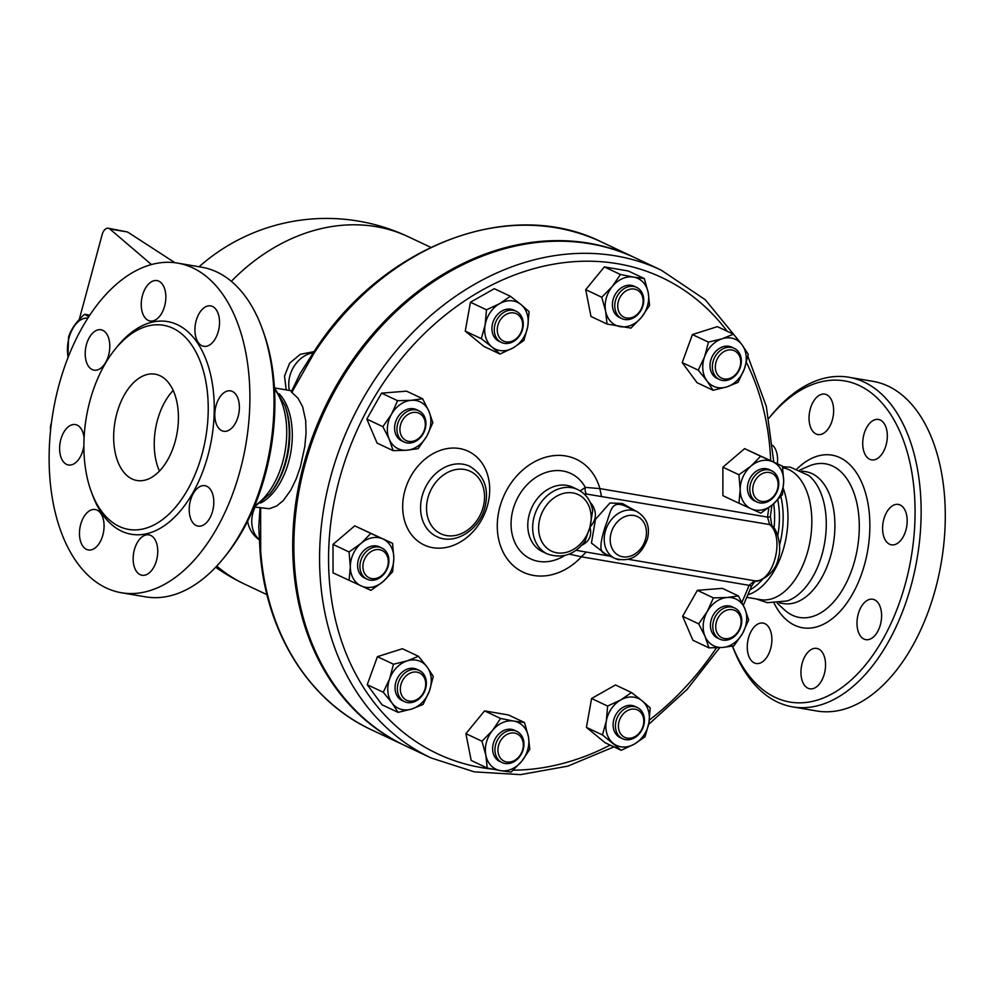 <?xml version="1.0" encoding="UTF-8"?>
<svg xmlns="http://www.w3.org/2000/svg" width="995" height="995" viewBox="0 0 995 995"><rect width="100%" height="100%" fill="white"/><g stroke="black" fill="none" stroke-linecap="round" stroke-linejoin="round"><path stroke-width="1.49" d="M223.651 558.133L225.815 555.471A162.881 95.221 -80.3 0 0 265.366 474.242A162.881 95.221 -80.3 0 0 263.687 332.778L262.531 329.544A167.197 97.746 99.7 0 1 264.247 474.752A167.197 97.746 99.7 0 1 223.651 558.133A167.197 97.746 99.7 0 1 145.618 596.863L121.477 592.759A167.197 97.746 -80.3 0 0 240.093 470.647A167.197 97.746 -80.3 0 0 177.545 263.09A167.197 97.746 -80.3 0 0 53.145 411.52A167.197 97.746 -80.3 0 0 121.465 592.759M177.533 263.09L201.686 267.207A167.197 97.746 99.7 0 1 262.531 329.544M116.825 413.559A53.929 31.529 99.7 0 1 155.096 374.17A53.929 31.529 99.7 0 1 177.135 432.626A53.929 31.529 99.7 0 1 137.011 480.51A53.929 31.529 99.7 0 1 116.825 413.559M159.474 471.083A53.929 31.529 99.7 0 1 157.384 420.45A53.929 31.529 99.7 0 1 173.18 390.488M202.159 453.795A103.555 60.533 -80.3 0 0 163.416 325.253A103.555 60.533 -80.3 0 0 86.366 417.179A103.555 60.533 -80.3 0 0 128.691 529.427A103.555 60.533 -80.3 0 0 202.159 453.795M215.99 405.823A20.497 11.977 99.7 0 1 230.529 390.861A20.497 11.977 99.7 0 1 238.899 413.074A20.497 11.977 99.7 0 1 223.651 431.27A20.497 11.977 99.7 0 1 215.99 405.823M195.629 336.285A20.497 11.977 99.7 0 1 198.279 315.104A20.497 11.977 99.7 0 1 210.666 305.9A20.497 11.977 99.7 0 1 219.037 328.126A20.497 11.977 99.7 0 1 203.788 346.322A20.497 11.977 99.7 0 1 195.629 336.285M148.255 320.415A20.497 11.977 99.7 0 1 142.049 297.169A20.497 11.977 99.7 0 1 156.986 280.59A20.497 11.977 99.7 0 1 165.357 302.803A20.497 11.977 99.7 0 1 150.108 320.999A20.497 11.977 99.7 0 1 148.255 320.415M101.614 367.528A20.497 11.977 99.7 0 1 94.065 370.165A20.497 11.977 99.7 0 1 85.694 347.951A20.497 11.977 99.7 0 1 100.943 329.755A20.497 11.977 99.7 0 1 109.798 345.663A20.497 11.977 99.7 0 1 101.614 367.528M83.891 445.685A20.497 11.977 99.7 0 1 83.02 450.026A20.497 11.977 99.7 0 1 68.481 464.988A20.497 11.977 99.7 0 1 60.098 442.775A20.497 11.977 99.7 0 1 75.346 424.579A20.497 11.977 99.7 0 1 84.09 438.198M103.368 519.564A20.497 11.977 99.7 0 1 100.719 540.745A20.497 11.977 99.7 0 1 88.344 549.949A20.497 11.977 99.7 0 1 79.961 527.736A20.497 11.977 99.7 0 1 95.209 509.539A20.497 11.977 99.7 0 1 103.368 519.564M150.743 535.434A20.497 11.977 99.7 0 1 156.949 558.692A20.497 11.977 99.7 0 1 142.024 575.259A20.497 11.977 99.7 0 1 133.641 553.046A20.497 11.977 99.7 0 1 148.889 534.85A20.497 11.977 99.7 0 1 150.743 535.434M197.396 488.321A20.497 11.977 99.7 0 1 204.933 485.697A20.497 11.977 99.7 0 1 213.316 507.91A20.497 11.977 99.7 0 1 198.067 526.106A20.497 11.977 99.7 0 1 189.212 510.186A20.497 11.977 99.7 0 1 197.396 488.321M732.469 646.153A167.197 97.746 -80.3 0 0 792.716 706.898A167.197 97.746 -80.3 0 0 911.333 584.786A167.197 97.746 -80.3 0 0 848.772 377.229A167.197 97.746 -80.3 0 0 770.752 415.96L768.936 418.198A162.881 95.221 99.7 0 1 883.871 405.201A162.881 95.221 99.7 0 1 905.549 583.095A162.881 95.221 99.7 0 1 821.049 698.876A162.881 95.221 99.7 0 1 732.544 646.141M873.399 637.024A20.497 11.977 99.7 0 1 865.861 639.648A20.497 11.977 99.7 0 1 857.479 617.435A20.497 11.977 99.7 0 1 872.727 599.239A20.497 11.977 99.7 0 1 881.595 615.159A20.497 11.977 99.7 0 1 873.399 637.024M807.952 688.217A20.497 11.977 99.7 0 1 801.746 664.983A20.497 11.977 99.7 0 1 816.671 648.392A20.497 11.977 99.7 0 1 825.066 670.593A20.497 11.977 99.7 0 1 809.818 688.814A20.497 11.977 99.7 0 1 807.952 688.217M747.979 653.466A20.497 11.977 99.7 0 1 750.628 632.285A20.497 11.977 99.7 0 1 763.003 623.081A20.497 11.977 99.7 0 1 771.386 645.307A20.497 11.977 99.7 0 1 756.138 663.503A20.497 11.977 99.7 0 1 747.979 653.466M772.779 445.412A20.497 11.977 99.7 0 1 777.356 463.745M826.634 394.729A20.497 11.977 99.7 0 1 832.84 417.975A20.497 11.977 99.7 0 1 817.927 434.554A20.497 11.977 99.7 0 1 809.532 412.353A20.497 11.977 99.7 0 1 824.78 394.144A20.497 11.977 99.7 0 1 826.634 394.729M886.62 429.492A20.497 11.977 99.7 0 1 883.958 450.673A20.497 11.977 99.7 0 1 871.583 459.864A20.497 11.977 99.7 0 1 863.212 437.651A20.497 11.977 99.7 0 1 878.461 419.455A20.497 11.977 99.7 0 1 886.62 429.492M905.985 529.85A20.497 11.977 99.7 0 1 891.445 544.825A20.497 11.977 99.7 0 1 883.075 522.611A20.497 11.977 99.7 0 1 898.323 504.415A20.497 11.977 99.7 0 1 905.985 529.85M792.716 706.898L816.87 711.002A167.197 97.746 -80.3 0 0 935.487 588.891A167.197 97.746 -80.3 0 0 872.926 381.346L848.772 377.229M779.359 602.87L783.538 603.579A66.876 39.091 -80.3 0 0 830.987 554.737A66.876 39.091 -80.3 0 0 805.962 471.717L801.771 470.996M393.124 450.648L389.244 439.243A25.882 20.733 115.2 0 0 406.868 450.25L393.124 450.648L377.08 443.073L366.819 419.094L382.864 426.656L391.483 414.268L397.59 400.699L411.345 400.301L422.589 398.734L428.969 411.308L432.85 422.713L426.731 436.283L418.111 448.67L406.868 450.25A25.882 20.733 115.2 0 0 426.731 436.283A25.882 20.733 115.2 0 0 428.969 411.308A25.882 20.733 115.2 0 0 411.345 400.301A25.882 20.733 115.2 0 0 391.483 414.268A25.882 20.733 115.2 0 0 389.244 439.243L382.864 426.656M366.819 419.094L381.545 393.137L397.59 400.699M743.34 605.308L751.598 586.03L749.086 585.334A263.202 210.753 -64.8 0 1 741.872 602.311M768.787 507.724A263.202 210.753 -64.8 0 1 767.493 517.089A6.467 1.356 8.7 0 0 770.391 516.417L771.784 525.596C778.675 530.31 781.398 549.8 778.513 557.362C775.677 576.13 755.267 583.381 755.043 580.819A6.467 5.162 -87.5 0 1 754.521 580.769L749.086 585.334L581.466 556.827A62.411 49.974 -64.8 0 1 504.502 554.712A62.411 49.974 -64.8 0 1 528.644 465.399A62.411 49.974 -64.8 0 1 599.898 488.595L585.309 487.388L580.197 490.908M431.183 757.979L405.475 745.852A269.67 215.94 -64.8 0 1 325.191 409.828A269.67 215.94 -64.8 0 1 635.519 258.028L661.24 270.155A269.67 215.94 115.2 0 0 350.899 421.955A269.67 215.94 115.2 0 0 431.183 757.979L474.329 771.871L520.509 774.632L567.722 766.162L613.927 746.897M381.545 393.137L406.545 391.159L422.589 398.734M738.962 503.221L722.905 495.659L722.867 467.19L744.596 448.646L782.431 466.145L783.699 480.971L782.48 494.614L772.854 504.477L760.74 513.159L738.962 503.221L740.18 489.577L738.912 474.752L751.026 466.07A25.882 20.733 115.2 0 0 740.18 489.577A25.882 20.733 115.2 0 0 751.101 508.781A25.882 20.733 115.2 0 0 772.854 504.477A25.882 20.733 115.2 0 0 783.699 480.971A25.882 20.733 115.2 0 0 772.792 461.767A25.882 20.733 115.2 0 0 751.026 466.07L760.653 456.22L782.431 466.145M487.227 768.028L485.846 755.205L481.953 741.213L492.525 730.429L500.597 718.465L513.806 721.089A25.882 20.733 115.2 0 0 492.525 730.429A25.882 20.733 115.2 0 0 485.846 755.205A25.882 20.733 115.2 0 0 500.435 770.64L487.227 768.028L471.182 760.454L465.909 733.638L484.553 710.89L508.457 714.957L524.502 722.532L528.395 736.524A25.882 20.733 115.2 0 0 513.806 721.089L524.502 722.532M621.166 750.305L602.46 734.944L606.303 721.101L607.634 706.064L620.83 699.895A25.882 20.733 115.2 0 0 606.303 721.101A25.882 20.733 115.2 0 0 613.057 743.215A25.882 20.733 115.2 0 0 634.35 744.123L621.166 750.305L605.109 742.73L586.416 727.382L591.59 698.502L615.47 684.97L631.514 692.532L642.123 700.803A25.882 20.733 115.2 0 0 620.83 699.895L631.514 692.532M708.938 647.844L705.069 636.439L698.677 623.853L707.296 611.465A25.882 20.733 115.2 0 0 705.069 636.439A25.882 20.733 115.2 0 0 722.693 647.446L708.938 647.844L692.893 640.27L682.632 616.291L697.371 590.333L722.358 588.356L738.402 595.93L744.795 608.505A25.882 20.733 115.2 0 0 727.158 597.497A25.882 20.733 115.2 0 0 707.296 611.465L713.415 597.895L727.158 597.497L738.402 595.93M349.096 580.433L350.327 566.789L349.058 551.964L361.173 543.282L370.787 533.419L382.938 538.967A25.882 20.733 115.2 0 0 361.173 543.282A25.882 20.733 115.2 0 0 350.327 566.789A25.882 20.733 115.2 0 0 361.247 585.98A25.882 20.733 115.2 0 0 383 581.677L370.886 590.358L333.051 572.859L333.002 544.389L354.742 525.845L392.577 543.345L393.846 558.17L392.615 571.814L383 581.677A25.882 20.733 115.2 0 0 393.846 558.17A25.882 20.733 115.2 0 0 382.938 538.967L392.577 543.345M398.099 712.37L391.943 702.905L383.286 692.259L389.63 678.839L393.473 664.225L407.216 660.854A25.882 20.733 115.2 0 0 389.63 678.839A25.882 20.733 115.2 0 0 391.943 702.905A25.882 20.733 115.2 0 0 411.843 709A25.882 20.733 115.2 0 0 429.417 691.015L423.074 704.448L411.843 709L398.099 712.37L382.043 704.808L367.242 684.697L377.416 656.663L402.403 648.74L418.447 656.302L427.104 666.948L433.26 676.413L429.417 691.015A25.882 20.733 115.2 0 0 427.104 666.948A25.882 20.733 115.2 0 0 407.216 660.854L418.447 656.302M713.079 390.264L697.035 382.689L682.222 362.59L692.408 334.556L717.383 326.634L733.427 334.196L742.083 344.842L748.24 354.307L744.397 368.909L738.066 382.341L726.823 386.893L713.079 390.264L706.923 380.799L698.266 370.152L704.609 356.732A25.882 20.733 115.2 0 0 706.923 380.799A25.882 20.733 115.2 0 0 726.823 386.893A25.882 20.733 115.2 0 0 744.397 368.909A25.882 20.733 115.2 0 0 742.083 344.842A25.882 20.733 115.2 0 0 722.196 338.748A25.882 20.733 115.2 0 0 704.609 356.732L708.452 342.118L722.196 338.748L733.427 334.196M607.025 324.047L590.98 316.472L585.707 289.657L604.351 266.909L628.255 270.976L644.3 278.55L648.193 292.542L649.573 305.353L641.501 317.318L630.929 328.101L607.025 324.047L605.644 311.224A25.882 20.733 115.2 0 0 620.233 326.658A25.882 20.733 115.2 0 0 641.501 317.318A25.882 20.733 115.2 0 0 648.193 292.542A25.882 20.733 115.2 0 0 633.604 277.108L644.3 278.55M500.012 354.033L483.968 346.459L465.262 331.111L470.436 302.231L494.316 288.699L510.373 296.261L520.97 304.532L529.066 311.622L527.736 326.646L523.892 340.501L513.209 347.852L500.012 354.033L491.916 346.944A25.882 20.733 115.2 0 0 513.209 347.852A25.882 20.733 115.2 0 0 527.736 326.646A25.882 20.733 115.2 0 0 520.97 304.532A25.882 20.733 115.2 0 0 499.677 303.624L510.373 296.261M581.466 556.827L569.152 554.078M584.189 493.98L586.689 494.092A6.467 4.129 97.2 0 1 585.309 487.388A47.2 37.798 115.2 0 0 533.071 479.379A47.2 37.798 115.2 0 0 514.34 541.255A47.2 37.798 115.2 0 0 564.687 555.533M746.922 597.348L760.466 599.649A66.876 39.091 -80.3 0 0 807.915 550.807A66.876 39.091 -80.3 0 0 782.891 467.787L782.667 467.749M756.026 598.903L767.394 602.696L787.281 600.943A66.876 39.091 -80.3 0 0 822.355 553.27A66.876 39.091 -80.3 0 0 808.624 475.436L790.428 467.202L782.505 466.68M67.884 357.814L68.568 336.969C71.205 328.947 76.54 321.373 84.575 314.258L88.692 316.733M87.771 318.176A26.964 15.771 -80.3 0 0 69.003 337.927A26.964 15.771 -80.3 0 0 68.133 357.18M89.749 315.141L84.575 314.258M420.412 697.644A17.263 13.818 115.2 0 0 419.231 670.419A17.263 13.818 115.2 0 0 399.368 680.132A17.263 13.818 115.2 0 0 404.505 701.637A17.263 13.818 115.2 0 0 420.412 697.644M404.505 701.637L402.167 700.542A17.263 13.818 -64.8 0 1 397.03 679.038A17.263 13.818 -64.8 0 1 416.893 669.324L419.231 670.419M420.512 696.736A15.099 12.089 -64.8 0 1 400.413 690.58A15.099 12.089 -64.8 0 1 418.174 672.421A15.099 12.089 -64.8 0 1 420.512 696.736M374.456 580.01A17.263 13.818 115.2 0 0 388.423 565.148A17.263 13.818 115.2 0 0 381.781 547.971A17.263 13.818 115.2 0 0 361.931 557.685A17.263 13.818 115.2 0 0 367.068 579.189A17.263 13.818 115.2 0 0 374.456 580.01M367.068 579.189L364.73 578.083A17.263 13.818 -64.8 0 1 359.593 556.578A17.263 13.818 -64.8 0 1 379.456 546.864L381.781 547.971M375.612 578.505A15.099 12.089 -64.8 0 1 364.593 559.115A15.099 12.089 -64.8 0 1 386.57 554.762A15.099 12.089 -64.8 0 1 375.612 578.505M402.938 441.37A17.263 13.818 115.2 0 0 404.082 441.991A17.263 13.818 115.2 0 0 423.945 432.278A17.263 13.818 115.2 0 0 418.808 410.773A17.263 13.818 115.2 0 0 399.306 419.753A17.263 13.818 115.2 0 0 402.938 441.37M404.082 441.991L401.744 440.885A17.263 13.818 -64.8 0 1 400.599 440.263A17.263 13.818 -64.8 0 1 396.968 418.659A17.263 13.818 -64.8 0 1 416.47 409.666L418.808 410.773M405.176 440.039A15.099 12.089 -64.8 0 1 407.428 414.815A15.099 12.089 -64.8 0 1 425.238 425.935A15.099 12.089 -64.8 0 1 405.176 440.039M494.988 334.656A17.263 13.818 115.2 0 0 501.418 342.454A17.263 13.818 115.2 0 0 521.28 332.74A17.263 13.818 115.2 0 0 516.144 311.236A17.263 13.818 115.2 0 0 499.689 315.813A17.263 13.818 115.2 0 0 494.988 334.656M501.418 342.454L499.08 341.347A17.263 13.818 -64.8 0 1 492.649 333.549A17.263 13.818 -64.8 0 1 497.351 314.706A17.263 13.818 -64.8 0 1 513.806 310.129L516.144 311.236M497.886 334.233A15.099 12.089 -64.8 0 1 512.562 312.803A15.099 12.089 -64.8 0 1 519.402 335.153A15.099 12.089 -64.8 0 1 497.886 334.233M615.445 300.639A17.263 13.818 115.2 0 0 621.887 318.599A17.263 13.818 115.2 0 0 641.75 308.885A17.263 13.818 115.2 0 0 636.613 287.381A17.263 13.818 115.2 0 0 615.445 300.639M621.887 318.599L619.549 317.492A17.263 13.818 -64.8 0 1 613.107 299.532A17.263 13.818 -64.8 0 1 634.275 286.274L636.613 287.381M618.343 301.485A15.099 12.089 -64.8 0 1 639.835 292.045A15.099 12.089 -64.8 0 1 633.081 317.082A15.099 12.089 -64.8 0 1 618.343 301.485M718.303 352.317A17.263 13.818 115.2 0 0 719.485 379.53A17.263 13.818 115.2 0 0 739.347 369.817A17.263 13.818 115.2 0 0 734.211 348.312A17.263 13.818 115.2 0 0 718.303 352.317M719.485 379.53L717.146 378.436A17.263 13.818 -64.8 0 1 715.965 351.21A17.263 13.818 -64.8 0 1 731.872 347.205L734.211 348.312M720.529 354.319A15.099 12.089 -64.8 0 1 740.641 360.476A15.099 12.089 -64.8 0 1 722.867 378.635A15.099 12.089 -64.8 0 1 720.529 354.319M764.26 469.938A17.263 13.818 115.2 0 0 750.28 484.814A17.263 13.818 115.2 0 0 756.921 501.99A17.263 13.818 115.2 0 0 776.784 492.276A17.263 13.818 115.2 0 0 771.647 470.772A17.263 13.818 115.2 0 0 764.26 469.938M756.921 501.99L754.583 500.883A17.263 13.818 -64.8 0 1 747.942 483.707A17.263 13.818 -64.8 0 1 761.921 468.832A17.263 13.818 -64.8 0 1 769.309 469.665L771.647 470.772M765.429 472.55A15.099 12.089 -64.8 0 1 776.461 491.94A15.099 12.089 -64.8 0 1 754.471 496.294A15.099 12.089 -64.8 0 1 765.429 472.55M735.765 608.592A17.263 13.818 115.2 0 0 734.621 607.97A17.263 13.818 115.2 0 0 714.771 617.684A17.263 13.818 115.2 0 0 719.907 639.188A17.263 13.818 115.2 0 0 739.409 630.196A17.263 13.818 115.2 0 0 735.765 608.592M719.907 639.188L717.569 638.081A17.263 13.818 -64.8 0 1 712.432 616.577A17.263 13.818 -64.8 0 1 732.283 606.863L734.621 607.97M735.877 611.017A15.099 12.089 -64.8 0 1 733.613 636.24A15.099 12.089 -64.8 0 1 715.803 625.121A15.099 12.089 -64.8 0 1 735.877 611.017M643.715 715.305A17.263 13.818 115.2 0 0 637.285 707.507A17.263 13.818 115.2 0 0 617.435 717.221A17.263 13.818 115.2 0 0 622.572 738.725A17.263 13.818 115.2 0 0 639.014 734.148A17.263 13.818 115.2 0 0 643.715 715.305M622.572 738.725L620.233 737.618A17.263 13.818 -64.8 0 1 615.097 716.114A17.263 13.818 -64.8 0 1 634.959 706.4L637.285 707.507M643.168 716.823A15.099 12.089 -64.8 0 1 628.479 738.253A15.099 12.089 -64.8 0 1 621.651 715.903A15.099 12.089 -64.8 0 1 643.168 716.823M481.306 338.673L485.15 324.83A25.882 20.733 115.2 0 0 491.916 346.944L481.306 338.673L465.262 331.111M485.15 324.83L486.493 309.793L499.677 303.624A25.882 20.733 115.2 0 0 485.15 324.83M601.751 297.231L612.323 286.448A25.882 20.733 115.2 0 0 605.644 311.224L601.751 297.231L585.707 289.657M612.323 286.448L620.395 274.483L633.604 277.108A25.882 20.733 115.2 0 0 612.323 286.448M742.556 633.479L733.937 645.867L722.693 647.446A25.882 20.733 115.2 0 0 742.556 633.479A25.882 20.733 115.2 0 0 744.795 608.505L748.663 619.91L742.556 633.479M650.22 707.893L648.889 722.917A25.882 20.733 115.2 0 0 642.123 700.803L650.22 707.893M648.889 722.917L645.046 736.773L634.35 744.123A25.882 20.733 115.2 0 0 648.889 722.917M367.242 684.697L383.286 692.259M377.416 656.663L393.473 664.225M333.002 544.389L349.058 551.964M354.742 525.845L370.787 533.419M470.436 302.231L486.493 309.793M604.351 266.909L620.395 274.483M682.632 616.291L698.677 623.853M586.416 727.382L602.46 734.944M591.59 698.502L607.634 706.064M682.222 362.59L698.266 370.152M692.408 334.556L708.452 342.118M722.867 467.19L738.912 474.752M744.596 448.646L760.653 456.22M697.371 590.333L713.415 597.895M522.711 749.571A15.099 12.089 -64.8 0 1 501.206 759.011A15.099 12.089 -64.8 0 1 507.96 733.974A15.099 12.089 -64.8 0 1 522.711 749.571M523.258 749.31A17.263 13.818 115.2 0 0 516.815 731.362A17.263 13.818 115.2 0 0 496.953 741.076A17.263 13.818 115.2 0 0 502.089 762.58A17.263 13.818 115.2 0 0 523.258 749.31M502.089 762.58L499.764 761.473A17.263 13.818 -64.8 0 1 494.614 739.969A17.263 13.818 -64.8 0 1 514.477 730.255L516.815 731.362M529.775 749.334L521.703 761.299A25.882 20.733 115.2 0 0 528.395 736.524L529.775 749.334M521.703 761.299L511.131 772.083L500.435 770.64A25.882 20.733 115.2 0 0 521.703 761.299M465.909 733.638L481.953 741.213M484.553 710.89L500.597 718.465M599.898 488.595L767.493 517.089L769.682 524.564A6.467 4.764 -45.4 0 1 771.784 525.596M586.689 494.092L769.682 524.564C785.528 537.611 773.202 583.393 754.521 580.769L628.666 559.364M601.39 495.945L599.923 489.092M636.128 511.194L622.397 503.482L609.923 502.997L595.483 519.34L591.428 543.059L605.47 553.979M637.011 511.617C646.912 517.848 650.369 527.014 647.397 539.091C640.904 556.155 630.084 562.61 614.935 558.444L603.219 552.921C599.475 550.347 600.346 541.006 605.818 524.887C611.117 511.654 610.607 499.801 625.246 506.057L637.011 511.617A25.882 20.733 115.2 0 0 607.224 526.181A25.882 20.733 115.2 0 0 614.935 558.444A25.882 20.733 115.2 0 0 619.288 559.812M581.018 545.608C589.189 541.827 592.162 535.671 589.923 527.163C596.378 520.099 597.099 512.599 592.1 504.664L590.147 502.313M610.246 556.23L575.968 550.285M586.204 552.138L581.739 556.379M577.759 489.59C585.918 493.731 590.906 500.746 592.697 510.646L589.923 527.201L585.023 541.255C574.687 554.725 562.15 558.966 547.387 553.979A35.596 28.507 115.2 0 1 536.79 509.627A35.596 28.507 115.2 0 1 577.759 489.59L572.871 487.276A35.596 28.507 -64.8 0 0 531.915 507.326A35.596 28.507 -64.8 0 0 542.511 551.678L547.387 553.979M592.1 504.664A6.467 0.858 -34.6 0 1 591.254 505.037M313.288 352.802L314.134 353.038A269.67 215.94 -64.8 0 1 601.627 242.034C509.726 196.052 380.936 245.976 313.288 352.802L300.154 373.436L292.219 389.928L292.99 390.289L314.134 353.038M254.384 507.027L269.297 508.706L276.622 506.045L283.301 500.547L290.727 490.224L296.137 479.03L300.39 466.804L304.831 446.494L306.062 432.837L305.689 420.574L302.654 406.806L298.065 398.249L291.274 391.868L292.219 389.928M260.69 551.118A4.316 1.492 175.8 0 1 260.006 550.384C265.366 631.365 308.276 700.691 371.57 729.857A269.67 215.94 -64.8 0 1 260.69 551.118L260.628 510.273A4.316 1.132 -176.1 0 1 259.931 509.589L258.75 526.815L260.006 550.384M404.89 745.566A269.67 215.94 -64.8 0 1 404.306 745.292A269.67 215.94 -64.8 0 1 324.644 407.962A269.67 215.94 -64.8 0 1 634.35 257.469A269.67 215.94 -64.8 0 1 634.934 257.755M151.427 264.521L109.86 228.987A8.632 5.05 -80.3 0 0 108.293 228.228L127.559 231.997L174.946 262.717M108.293 228.228A8.632 5.05 -80.3 0 0 102.174 234.534L79.239 319.544M51.541 422.191L50.907 424.517A8.632 5.05 -80.3 0 0 50.583 430.387M91.59 492.401A107.87 63.058 -80.3 0 0 150.108 532.798A107.87 63.058 -80.3 0 0 207.943 455.486A107.87 63.058 -80.3 0 0 193.03 337.006A107.87 63.058 -80.3 0 0 116.166 347.927M774.147 603.244A87.585 51.205 -80.3 0 0 864.742 563.854A87.585 51.205 -80.3 0 0 855.352 471.145A87.585 51.205 -80.3 0 0 796.995 468.919M799.818 470.063L808.599 466.207A77.921 45.559 99.7 0 1 850.986 485.883A77.921 45.559 99.7 0 1 854.73 560.571A77.921 45.559 99.7 0 1 784.222 609.649M716.5 647.77A263.202 210.753 -64.8 0 1 649.337 720.082M610.122 745.093A263.202 210.753 -64.8 0 1 513.258 770.18M492.463 769.135A263.202 210.753 -64.8 0 1 366.695 410.736A263.202 210.753 -64.8 0 1 727.196 331.26M746.424 362.454A263.202 210.753 -64.8 0 1 770.69 460.61M487.6 505.149A51.777 41.454 115.2 0 0 437.054 451.668A51.777 41.454 115.2 0 0 413.895 537.511A51.777 41.454 115.2 0 0 487.6 505.149M469.752 466.294A38.83 31.094 115.2 0 0 425.064 488.172A38.83 31.094 115.2 0 0 436.643 536.541C454.591 545.733 479.54 529.925 484.975 507.239C489.353 488.98 484.291 475.336 469.764 466.294M589.923 527.163A31.28 25.049 -64.8 0 1 545.397 546.665A31.28 25.049 -64.8 0 1 559.426 494.813A31.28 25.049 -64.8 0 1 589.923 527.163M645.568 539.066A21.579 17.276 -64.8 0 1 614.86 552.548A21.579 17.276 -64.8 0 1 624.512 516.778A21.579 17.276 -64.8 0 1 645.568 539.066M483.147 507.214A34.514 27.636 -64.8 0 1 434.007 528.793A34.514 27.636 -64.8 0 1 449.454 471.555A34.514 27.636 -64.8 0 1 483.147 507.214M199.087 266.759A192.01 192.01 0 0 1 408.36 236.773A192.01 153.74 115.2 0 0 231.313 281.336M216.761 566.08A192.01 153.74 115.2 0 0 244.571 584.102L266.983 594.674M291.921 392.527A269.67 215.94 -64.8 0 1 292.99 390.289M260.628 510.273A269.67 215.94 -64.8 0 1 260.777 508.122M260.615 503.035A60.409 35.31 -80.3 0 0 288.774 461.481A60.409 35.31 -80.3 0 0 279.185 393.771M255.043 507.151A28.047 22.462 115.2 0 0 252.879 513.022A28.047 22.462 115.2 0 0 259.098 539.414M289.421 390.438A28.047 22.462 -64.8 0 1 313.325 352.752M109.86 228.987L127.559 231.997M773.998 528.171A60.409 35.31 -80.3 0 0 773.637 503.806M779.545 544.999A64.986 37.984 -80.3 0 0 780.864 496.517M750.093 589.811A64.986 37.984 -80.3 0 0 762.518 579.351M748.053 594.736A66.876 39.091 -80.3 0 0 784.06 546.752A66.876 39.091 -80.3 0 0 783.326 488.533M777.767 535.683A62.299 36.417 -80.3 0 0 777.742 499.913M752.867 583.48A62.299 36.417 -80.3 0 0 755.901 580.831M286.137 461.332A62.299 36.417 -80.3 0 0 285.503 407.229L284.781 405.226A64.986 37.984 -80.3 0 1 285.441 461.655A64.986 37.984 -80.3 0 1 269.67 494.067L271.013 492.413A62.299 36.417 -80.3 0 0 286.137 461.332M254.67 505.796A66.876 39.091 -80.3 0 0 282.816 461.518A66.876 39.091 -80.3 0 0 274.496 389.194M777.194 603.107L784.209 609.649M661.24 270.155L705.306 299.756L739.907 341.969M747.867 356.235L766.361 406.482L773.774 462.053M771.884 505.286L770.391 516.417M648.591 724.459L686.985 689.547L719.746 647.633M755.392 580.794L751.598 586.03M215.666 567.249A192.01 192.01 0 0 0 244.571 584.102M260.081 507.487L259.931 509.589M634.35 257.469L601.627 242.034M404.306 745.292L371.57 729.857M291.771 390.848L274.632 387.926M247.606 521.243A28.047 28.047 0 0 0 259.123 539.738M286.224 389.903L284.508 376.073L289.632 363.15L300.366 354.27L314.047 351.645M408.36 236.773L430.773 247.345M274.409 387.689L284.781 405.226M254.086 507.189L269.67 494.067"/></g></svg>
